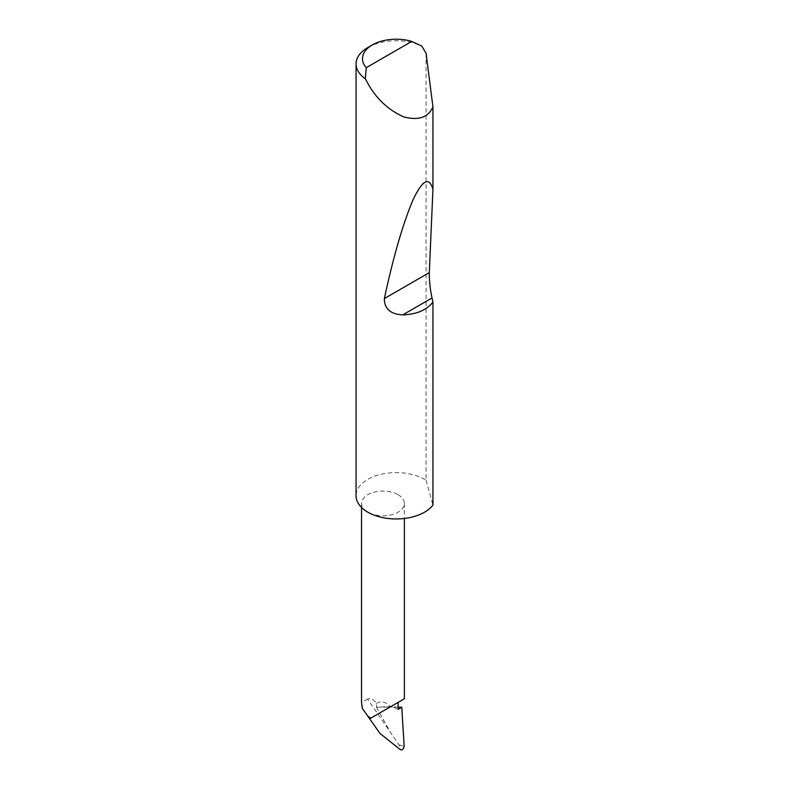 <?xml version="1.0" encoding="UTF-8"?>
<svg xmlns="http://www.w3.org/2000/svg" width="789" height="789" viewBox="0 0 789 789"><rect width="100%" height="100%" fill="white"/><g stroke="black" fill="none" stroke-linecap="round" stroke-linejoin="round"><path stroke-width="0.59" stroke-dasharray="3.94 2.96" d="M367.812 47.547A40.15 23.177 180 0 1 421.819 46.087M426.07 53.258L426.07 480.284A40.15 23.177 0 0 0 424.59 479.387A40.15 23.177 0 0 0 380.84 474.367A40.15 23.177 0 0 0 356.056 495.778M398.1 494.683A21.411 12.358 180 0 1 404.372 503.431A21.411 12.358 180 0 1 391.147 514.852A21.411 12.358 180 0 1 367.812 512.169A21.411 12.358 180 0 1 361.54 503.431A21.411 12.358 180 0 1 374.765 492.011A21.411 12.358 180 0 1 398.1 494.683M376.55 703.423C381.117 700.691 385.653 701.707 390.161 706.48L376.412 707.191L376.55 703.423C373.128 699.024 370.159 697.604 367.644 699.162L399.106 745.003C400.299 747.499 400.654 749.008 400.161 749.55M376.412 707.191L389.924 731.285M399.106 745.003L404.155 746.384M398.1 707.131L392.389 707.023A21.411 12.358 180 0 1 398.1 709.38M404.155 744.954L404.086 745.901M390.161 706.48A21.411 12.358 180 0 1 390.772 706.619A21.411 12.358 180 0 1 392.389 707.023L376.333 707.23M367.644 699.162L361.54 702.348M426.07 480.284L432.944 505.128M404.372 503.431L404.372 518.472M361.54 503.431L361.54 507.475"/><path stroke-width="1.18" d="M366.274 67.667L411.75 41.413L421.819 46.087L426.07 53.258L432.944 106.9C428.2 117.522 418.417 120.825 403.593 116.831C388.346 109.977 376.422 98.822 367.812 83.387L365.287 78.722A40.15 23.177 180 0 1 356.056 63.939A40.15 23.177 180 0 1 367.812 47.547L372.359 44.924A33.73 19.469 0 0 0 366.274 67.667L365.287 78.722M356.056 63.939L356.056 495.778A40.15 23.177 0 0 0 367.812 512.169A40.15 23.177 0 0 0 432.944 505.128L432.944 302C426.79 310.047 416.72 314.347 402.715 314.9C390.516 314.239 384.391 308.795 384.342 298.577C393.415 256.563 402.923 223.77 412.864 200.209C422.5 179.803 429.196 176.213 432.944 189.429L429.305 272.619C429.196 280.509 430.104 288.961 432.007 297.995L432.944 302M432.944 106.9L432.944 189.429M367.812 716.156L369.676 718.799L370.85 718.118L367.812 716.156L362.329 708.374L379.923 733.385L369.676 718.799L398.1 702.388L398.1 709.38L401.788 707.25L398.1 707.131M370.85 718.118L404.372 698.768L404.372 518.472M379.923 733.385L400.161 749.55C402.114 750.457 403.445 749.402 404.155 746.384L401.788 707.25M361.54 507.475L361.54 702.348L362.329 708.374M411.75 41.413A33.73 19.469 0 0 0 372.359 44.924M432.007 297.995L402.715 314.9M429.305 272.619L384.342 298.577"/></g></svg>
